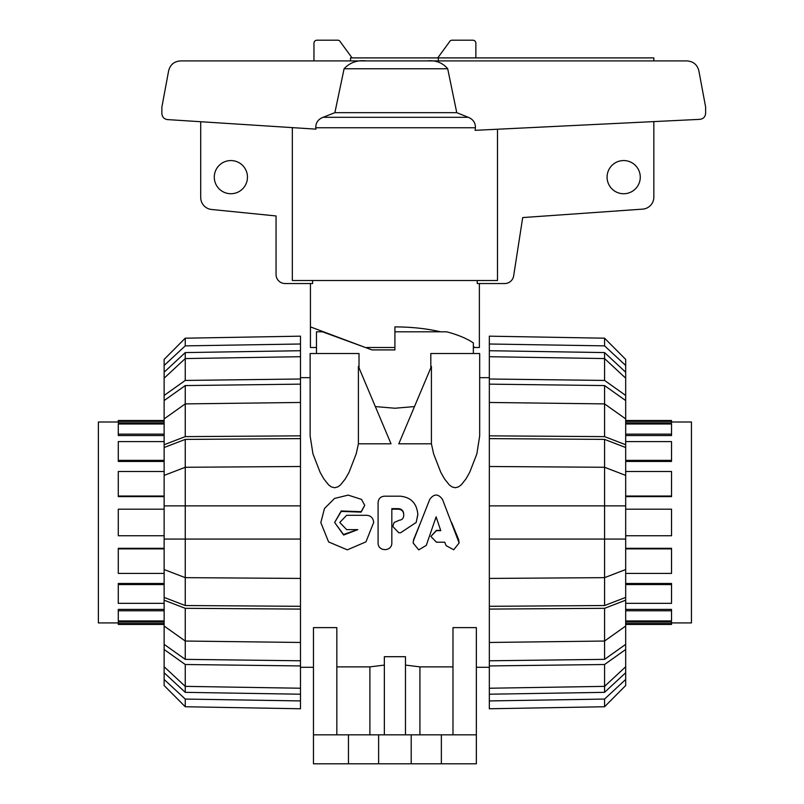 <?xml version="1.0" encoding="UTF-8"?>
<svg xmlns="http://www.w3.org/2000/svg" width="804" height="804" viewBox="0 0 804 804"><rect width="100%" height="100%" fill="white"/><g stroke="black" fill="none" stroke-linecap="round" stroke-linejoin="round"><path stroke-width="1.21" d="M442.481 499.364C438.24 493.616 433.999 493.616 429.758 499.364L413.598 540.338L413.105 542.971L418.723 549.876L426.291 545.363L436.12 516.821L440.763 530.69L436.421 530.69L430.874 536.419L436.421 542.208L444.743 542.208L446.14 545.645L453.717 549.775L459.124 542.951L442.481 499.364M413.105 542.971L413.598 539.625L420.643 522.469M438.009 522.469L436.12 517.052L434.18 522.469M430.874 536.419L436.421 530.369L440.652 530.369M451.597 522.469L458.632 539.605L459.124 542.951M399.377 520.208L394.141 522.469L392.744 526.439L398.774 532.761L400.583 532.761L416.16 522.459L417.839 514.409C416.784 503.314 410.914 497.244 400.221 496.189L384.352 496.189C380.543 496.57 378.453 498.721 378.081 502.651L378.081 542.75C377.679 551.876 392.231 551.896 391.829 542.75L391.829 508.651L398.533 508.651C401.688 508.972 403.417 510.771 403.719 514.047L403.719 515.686C403.457 518.419 402.01 519.927 399.377 520.208M392.744 526.439L394.141 522.469M417.839 514.801L416.16 522.459M403.719 514.389C403.417 511.233 401.688 509.505 398.533 509.203L391.829 509.203M366.795 515.304L346.645 515.304L339.77 522.469L346.645 529.625L357.81 529.625L343.66 535.042L334.645 522.469L341.208 510.962L361.137 511.696L364.725 505.374L361.549 499.405L348.172 495.113L334.554 498.44L324.484 508.49L320.816 522.57L328.605 541.936L347.298 549.846L365.961 541.866L373.669 522.469C373.257 518.118 370.966 515.736 366.795 515.304M364.725 505.374L361.137 512.128L341.228 511.414L334.645 522.469M334.645 522.479L343.499 534.489L357.609 529.625M489.334 377.669L479.676 377.669M414.492 406.573L394.915 408.241L375.327 406.573M310.143 377.669L300.485 377.669M452.984 734.836L452.984 627.622L476.36 627.622L476.36 763.8L313.459 763.8L313.459 627.622L336.836 627.622L336.836 734.836M336.836 666.878L369.9 666.878L384.352 665.089M384.352 734.836L384.352 656.697L405.467 656.697L405.467 734.836M405.467 665.089L419.919 666.878L452.984 666.878M358.403 443.808L358.403 366.403L391.025 443.808L358.403 443.808L356.202 453.848L349.057 472.27L345.328 478.882L340.544 484.882L337.811 486.892L334.575 487.747L331.348 486.892L328.605 484.882L323.831 478.882L320.092 472.27L312.947 453.848L310.143 435.989L310.143 353.529L359.016 353.529L359.016 367.85M430.813 367.85L430.813 353.529L479.676 353.529L479.676 435.989L476.872 453.848L469.727 472.27L465.988 478.882L461.215 484.882L458.471 486.892L455.245 487.747L452.009 486.892L449.275 484.882L444.491 478.882L440.763 472.27L433.617 453.848L431.416 443.808L398.794 443.808L431.416 366.403L431.416 443.808M214.286 177.141A16.593 16.593 0 0 1 239.17 162.78A16.593 16.593 0 0 1 239.17 191.513A16.593 16.593 0 0 1 214.286 177.141M607.08 177.141A16.593 16.593 0 0 1 631.974 162.78A16.593 16.593 0 0 1 631.974 191.513A16.593 16.593 0 0 1 607.08 177.141M310.444 283.541L310.444 326.896L365.388 347.499M473.345 353.529L473.345 342.916C466.762 338.474 457.868 334.765 446.662 331.811L394.915 331.811L394.915 349.911L394.915 347.499L366.755 347.499M394.915 331.811L394.915 326.896C411.427 326.937 426.663 328.575 440.622 331.811M473.345 346.333L474.551 347.499L473.345 347.499M479.375 283.541L479.375 347.499L474.551 347.499M316.474 353.529L316.474 331.811L316.474 347.499L310.444 347.499L310.444 326.896M653.843 121.595L653.843 197.101A12.07 12.07 0 0 1 642.828 209.12L522.7 217.572L513.625 276.063A9.055 9.055 0 0 1 504.721 283.541L477.214 283.541L477.214 280.526M312.605 280.526L312.605 283.541L285.108 283.541A9.055 9.055 0 0 1 276.053 274.496L276.053 215.954L211.311 209.452A12.07 12.07 0 0 1 200.709 197.472L200.709 121.726M437.748 57.898L449.356 42.029A3.015 3.015 0 0 1 452.129 40.2L472.842 40.2A3.015 3.015 0 0 1 475.857 43.215L475.857 57.898M294.385 127.756L292.334 127.756L292.334 280.526L497.485 280.526L497.485 129.233M366.423 60.913C357.318 59.898 349.881 62.511 344.102 68.752L334.876 112.671L323.077 117.304C318.153 119.243 315.711 122.721 315.771 127.756L315.952 129.142L167.433 119.585C164.026 119.022 162.177 117.012 161.875 113.575L161.875 107.083L168.619 70.883C170.187 64.712 174.146 61.385 180.508 60.913L686.998 60.913C693.349 61.385 697.309 64.712 698.877 70.883L705.631 107.083L705.631 113.314C705.319 116.801 703.43 118.811 699.972 119.344L475.104 130.328L475.435 127.756C475.496 122.761 473.104 119.273 468.24 117.304L456.762 112.671L447.697 68.752C442.491 62.652 435.607 60.039 427.055 60.913M438.311 57.898L350.544 57.898L350.544 60.913L438.311 60.913L438.311 57.898L653.843 57.898L653.843 60.913M313.962 60.913L313.962 43.215A3.015 3.015 0 0 1 316.977 40.2L337.69 40.2A3.015 3.015 0 0 1 340.464 42.029L352.082 57.898M334.876 112.671L456.762 112.671M344.102 68.752L447.697 68.752M671.541 422.01L691.45 422.01L691.45 622.919L671.541 622.919M625.683 422.894L671.541 422.894L671.541 420.502L625.683 420.502M625.683 435.547L671.541 435.547L671.541 423.989L625.683 423.989M625.683 461.446L671.541 461.446L671.541 441.597L625.683 441.597M625.683 496.621L671.541 496.621L671.541 471.516L625.683 471.516M671.541 509.193L625.683 509.193L671.541 509.193L671.541 535.735L625.683 535.735M625.683 548.308L671.541 548.308L671.541 573.413L625.683 573.413M625.683 583.493L671.541 583.493L671.541 603.342L625.683 603.342M625.683 609.382L671.541 609.382L671.541 620.949L625.683 620.949M625.683 622.045L671.541 622.045L671.541 624.427L625.683 624.427M625.683 421.366L671.541 421.366M625.683 434.14L671.541 434.14M625.683 460.37L671.541 460.37M625.683 496.038L671.541 496.038M625.683 623.562L671.541 623.562M625.683 610.789L671.541 610.789M625.683 584.568L671.541 584.568M625.683 548.891L671.541 548.891M118.278 622.919L98.369 622.919L98.369 422.01L118.278 422.01M164.137 496.621L118.278 496.621L118.278 471.516L164.137 471.516M164.137 461.446L118.278 461.446L118.278 441.597L164.137 441.597M164.137 435.547L118.278 435.547L118.278 423.989L164.137 423.989M164.137 422.894L118.278 422.894L118.278 420.502L164.137 420.502M164.137 622.045L118.278 622.045L118.278 623.562L164.137 623.562M164.137 609.382L118.278 609.382L118.278 610.789L164.137 610.789M164.137 583.493L118.278 583.493L118.278 584.568L164.137 584.568M164.137 548.308L118.278 548.308L118.278 548.891L164.137 548.891M118.278 535.735L164.137 535.735L118.278 535.735L118.278 509.193L164.137 509.193M164.137 496.038L118.278 496.038M164.137 460.37L118.278 460.37M164.137 434.14L118.278 434.14M164.137 421.366L118.278 421.366M164.137 573.413L118.278 573.413L118.278 548.891M164.137 603.342L118.278 603.342L118.278 584.568M164.137 620.949L118.278 620.949L118.278 610.789M164.137 624.427L118.278 624.427L118.278 623.562M604.568 605.533L489.334 606.306L489.334 578.428L604.568 577.654L625.683 569.544L625.683 597.412L604.568 605.533L604.568 467.275L489.334 466.501L489.334 438.622L604.568 439.396L625.683 447.516L625.683 475.395L604.568 467.275L604.568 439.396M489.334 438.622L489.334 435.848L604.568 436.622L604.568 403.899L489.334 402.462L489.334 384.141L604.568 385.568L625.683 400.573L625.683 418.894L604.568 403.899L604.568 385.568M625.683 569.544L625.683 539.062L489.334 539.062L489.334 505.877L625.683 505.877L625.683 475.395M489.334 384.141L489.334 379.006L604.568 380.433L604.568 358.564L489.334 356.705L489.334 350.715L604.568 352.584L625.683 372.192L625.683 378.161L604.568 358.564L604.568 352.584M625.683 626.035L625.683 644.356L604.568 659.36L489.334 660.787L489.334 642.466L604.568 641.039L625.683 626.035L625.683 600.196L604.568 608.316L489.334 609.09L489.334 606.306M604.568 659.36L604.568 608.316M625.683 666.767L625.683 672.737L604.568 692.344L489.334 694.214L489.334 688.234L604.568 686.365L625.683 666.767L625.683 649.501L604.568 664.506L489.334 665.933L489.334 660.787M604.568 692.344L604.568 664.506M625.683 539.062L625.683 505.877M489.334 505.877L489.334 466.501M604.568 436.622L625.683 444.733L625.683 447.516M625.683 444.733L625.683 418.894M489.334 435.848L489.334 402.462M604.568 380.433L625.683 395.427L625.683 400.573M625.683 395.427L625.683 378.161M489.334 379.006L489.334 356.705M489.334 350.715L489.334 344.001L604.568 345.871L625.683 365.468L625.683 372.192M625.683 365.468L625.683 359.398L604.568 338.193L489.334 336.172L604.568 338.193L604.568 345.871M489.334 344.001L489.334 336.172M489.334 700.927L489.334 708.766L604.568 706.746L625.683 685.531L625.683 679.47L604.568 699.068L489.334 700.927L489.334 694.214M604.568 706.746L604.568 699.068M625.683 672.737L625.683 679.47M489.334 688.234L489.334 665.933M625.683 644.356L625.683 649.501M489.334 578.428L489.334 539.062M625.683 597.412L625.683 600.196M489.334 642.466L489.334 609.09M164.137 378.161L164.137 372.192L185.252 352.584L300.485 350.715L300.485 356.705L185.252 358.564L164.137 378.161L164.137 395.427L185.252 380.433L300.485 379.006L300.485 402.462L185.252 403.899L164.137 418.894L164.137 444.733L185.252 436.622L300.485 435.848L300.485 466.501L185.252 467.275L164.137 475.395L164.137 597.412L185.252 605.533L185.252 577.654L300.485 578.428L300.485 606.306L185.252 605.533M185.252 352.584L185.252 380.433M164.137 418.894L164.137 400.573L185.252 385.568L300.485 384.141M185.252 385.568L185.252 436.622M164.137 475.395L164.137 447.516L185.252 439.396L300.485 438.622M185.252 439.396L185.252 577.654L164.137 569.544M300.485 606.306L300.485 609.09L185.252 608.316L164.137 600.196L164.137 626.035L185.252 641.039L300.485 642.466L300.485 665.933L185.252 664.506L185.252 686.365L300.485 688.234L300.485 694.214L185.252 692.344L164.137 672.737L164.137 666.767L185.252 686.365L185.252 692.344M164.137 505.877L300.485 505.877L300.485 578.428M185.252 608.316L185.252 659.36L164.137 644.356L164.137 626.035M300.485 660.787L185.252 659.36M300.485 344.001L300.485 336.172L185.252 338.193L164.137 359.398L164.137 365.468L185.252 345.871L300.485 344.001L300.485 350.715M185.252 338.193L185.252 345.871M164.137 372.192L164.137 365.468M300.485 356.705L300.485 379.006M164.137 400.573L164.137 395.427M300.485 402.462L300.485 435.848M164.137 447.516L164.137 444.733M300.485 466.501L300.485 505.877M300.485 539.062L164.137 539.062M185.252 664.506L164.137 649.501L164.137 644.356M300.485 665.933L300.485 688.234M164.137 649.501L164.137 666.767M300.485 694.214L300.485 700.927L185.252 699.068L164.137 679.47L164.137 672.737M164.137 679.47L164.137 685.531L185.252 706.746L300.485 708.766L300.485 700.927M185.252 699.068L185.252 706.746M164.137 600.196L164.137 597.412M300.485 609.09L300.485 642.466M369.9 734.836L369.9 666.878M419.919 666.878L419.919 734.836M476.36 734.836L313.459 734.836M441.366 763.8L441.366 734.836M411.206 763.8L411.206 734.836M378.624 763.8L378.624 734.836M348.454 763.8L348.454 734.836M316.474 349.911L316.474 347.499M371.981 349.911L394.915 349.911L371.981 349.911L322.515 331.811L316.474 331.811M413.598 539.625L413.598 540.338M458.632 539.605L458.632 540.318M398.533 509.203L398.533 508.651M315.771 127.756L475.435 127.756M323.077 117.304L468.24 117.304M300.485 667.27L313.459 667.27M476.36 667.27L489.334 667.27"/></g></svg>
